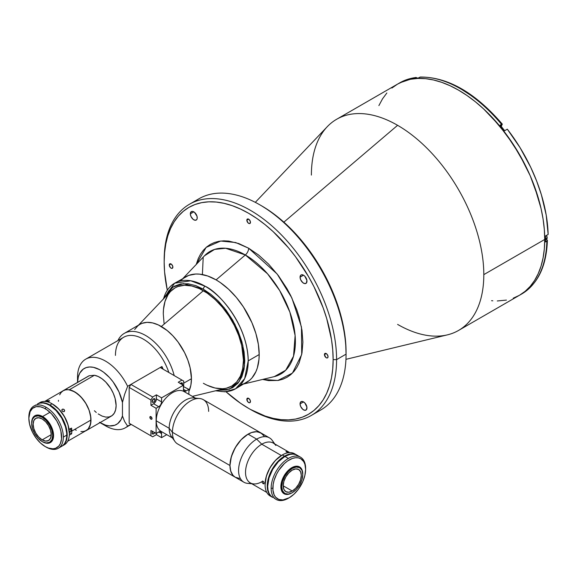 <?xml version="1.0" encoding="UTF-8"?>
<svg xmlns="http://www.w3.org/2000/svg" width="577" height="577" viewBox="0 0 577 577"><rect width="100%" height="100%" fill="white"/><g stroke="black" fill="none" stroke-linecap="round" stroke-linejoin="round"><path stroke-width="0.87" d="M243.429 383.914L246.567 382.443A60.96 35.197 -120 0 0 259.188 354.538L248.204 360.877C247.62 323.704 217.709 291.5 205.102 286.221A2.438 1.406 120 0 0 203.378 289.207L195.848 285.658L188.145 283.769L180.738 283.927L174.117 286.307L168.744 290.844L164.741 297.581L172.869 287.094L183.508 283.603L203.378 289.207A2.438 1.406 -60 0 1 205.102 286.221L190.735 280.775L174.622 283.206A60.96 35.197 60 0 1 205.102 286.221A60.96 35.197 60 0 1 248.204 360.877L259.188 354.538A60.96 35.197 -120 0 0 232.581 293.195A60.96 35.197 -120 0 0 185.606 276.859L182.765 278.842M170.049 292.027L168.022 294.76L165.015 301.403L163.486 309.423L163.291 313.845A56.69 32.73 60 0 1 175.033 287.894A56.69 32.73 60 0 1 218.719 303.084A56.69 32.73 60 0 1 243.465 360.135A56.69 32.73 60 0 1 231.723 386.085L236.707 381.952L240.414 376.089L242.693 368.717L243.465 360.135L241.741 345.702L238.734 335.583L234.363 325.515L228.809 315.893L222.275 307.079L215.012 299.413L207.309 293.195L199.447 288.659L191.744 285.976L184.481 285.254L177.947 286.524L175.033 287.894L170.655 291.363M163.529 298.857A60.96 35.197 60 0 1 174.622 283.206L188.737 275.395L195.769 274.025L199.592 274.147L207.677 275.986L216.087 279.881A60.96 35.197 60 0 1 257.154 338.259A60.96 35.197 60 0 1 241.013 384.65M215.567 390.788L225.001 391.819L235.582 388.783L244.662 378.599L248.204 360.877A60.96 35.197 60 0 1 235.582 388.783A60.96 35.197 60 0 1 216.476 390.571M203.378 289.207L224.027 307.505L234.926 324.288L242.787 345.176L244.511 365.955L239.296 381.447L229.437 389.15L218.185 390.153L226.018 390.052L232.639 387.672L238.012 383.135L241.85 376.788L244.064 369.172L244.756 360.877L244.064 351.79L241.85 341.613L238.012 330.837L232.639 320.098L226.018 310.073L218.611 301.36L210.908 294.357L203.378 289.207M235.582 388.783L249.401 380.467L251.925 378L255.907 371.689L257.335 367.917L258.979 359.298L259.188 354.538L258.359 344.354L255.907 333.6L251.925 322.694L243.429 306.964L236.404 297.487L228.6 289.25L220.306 282.557L216.087 279.881L245.34 254.969A6.095 3.52 120 0 0 248.651 248.218L277.148 274.003L291.839 297.891L301.461 327.029L301.706 354.523L292.452 373.088L277.883 380.488L262.614 379.435L268.622 380.618L278.338 380.416L282.845 379.219L287.007 377.286L290.765 374.646L294.054 371.336L296.838 367.441L299.088 363.027L301.987 353.045L302.896 342.168L301.987 330.246L299.088 316.91L296.838 309.899L290.765 295.684L287.007 288.702L278.338 275.561L268.622 264.143L258.525 254.962L248.651 248.218L238.784 243.559L228.687 241.085L223.739 240.825L218.971 241.287L214.464 242.484L210.295 244.417L206.537 247.057L203.248 250.36L200.471 254.262L198.214 258.676L196.238 264.461L206.14 247.403L220.695 241.035L235.625 242.528L248.651 248.218A6.095 3.52 -60 0 1 245.34 254.969L216.087 279.881A60.96 35.197 60 0 0 180.918 280.566M138.487 325.183L170.677 291.342A56.69 32.73 -120 0 1 203.378 290.7L161.344 326.495L203.378 290.7A56.69 32.73 60 0 1 243.465 360.135A56.69 32.73 -120 0 0 203.378 290.7A56.69 32.73 60 0 0 175.033 287.894L175.033 287.894A56.69 32.73 60 0 0 163.291 313.845L164.063 323.322M207.309 385.321L215.012 388.004L222.275 388.725M231.723 386.085A56.69 32.73 60 0 0 243.465 360.135A56.69 32.73 -120 0 1 226.559 388.133L231.723 386.085A56.69 32.73 60 0 1 203.378 383.279M204.51 255.77A70.783 40.866 -120 0 1 245.34 254.969A70.783 40.866 -120 0 1 293.029 322.759A70.783 40.866 -120 0 1 274.284 376.622L285.702 370.239L293.527 356.204L295.121 335.518L289.87 312.092L279.694 290.577L267.54 273.794L245.34 254.969L225.614 248.261L214.594 249.408L204.51 255.77L183.032 278.352M248.651 408.401A119.475 68.98 60 0 1 225.996 391.747L240.371 403.15L248.651 408.401A119.475 68.98 60 0 0 333.138 359.63L332.727 368.955L331.515 377.719L329.496 385.847L326.705 393.247L323.163 399.854L318.901 405.602L313.96 410.442L308.392 414.322L302.247 417.207L295.59 419.061L288.478 419.876L280.985 419.645L273.173 418.361L265.132 416.046L250.375 409.396A121.913 70.387 -120 0 0 336.586 359.63A121.913 70.387 60 0 1 311.335 415.44L320.819 409.966A121.913 70.387 -120 0 0 346.07 354.155L336.586 359.63L333.138 359.63L332.727 349.828L331.515 339.658L326.705 318.583L323.163 307.88L313.96 286.668L308.392 276.361L295.59 256.837L288.478 247.807L273.173 231.658L265.132 224.691L256.931 218.546L248.651 213.295L240.371 208.989L232.17 205.657L224.128 203.342L216.325 202.058L208.824 201.82L201.719 202.642L195.055 204.496L188.917 207.381L183.349 211.261L178.408 216.094L174.146 221.849L170.597 228.456L167.806 235.856L165.794 243.977L164.575 252.748L164.171 262.073A119.475 68.98 60 0 0 167.265 290.022L164.575 271.868L164.171 262.073A119.475 68.98 60 0 1 248.651 213.295A119.475 68.98 60 0 1 333.138 359.63L336.586 359.63A121.913 70.387 -120 0 0 250.375 210.309A121.913 70.387 -120 0 0 164.171 260.083A121.913 70.387 60 0 1 189.422 204.272A121.913 70.387 60 0 1 283.365 236.938A121.913 70.387 60 0 1 336.586 359.63L346.07 354.155A121.913 70.387 -120 0 0 292.849 231.464A121.913 70.387 -120 0 0 198.899 198.798A121.913 70.387 -120 0 0 194.348 201.856A121.913 70.387 60 0 1 259.859 204.835A121.913 70.387 60 0 1 346.07 354.155L346.07 352.158A119.475 68.98 -120 0 0 261.583 205.83L269.863 211.081L278.064 217.219L293.917 231.925L308.522 249.372L321.324 268.896L331.825 289.741L339.637 311.118L344.44 332.193L345.659 342.363L346.07 354.155A121.913 70.387 60 0 1 315.893 412.382M300.069 277.184L303.516 275.193L300.069 277.184A4.876 2.813 60 0 1 301.079 274.955A4.876 2.813 60 0 1 304.836 276.26A4.876 2.813 60 0 1 306.964 281.165A4.876 2.813 60 0 1 305.954 283.401A4.876 2.813 60 0 1 302.197 282.095A4.876 2.813 60 0 1 300.069 277.184L300.646 279.73L302.838 282.694L304.836 283.617L306.38 283.04L306.899 280.35L304.836 276.26L303.516 275.193L301.598 274.76L300.646 275.308L300.069 277.184M190.345 213.836L193.793 211.846L190.345 213.836A4.876 2.813 60 0 1 191.355 211.6A4.876 2.813 60 0 1 195.113 212.913A4.876 2.813 60 0 1 197.24 217.817A4.876 2.813 60 0 1 196.23 220.053A4.876 2.813 60 0 1 192.473 218.741A4.876 2.813 60 0 1 190.345 213.836L190.922 216.382L193.115 219.347L195.113 220.27L196.656 219.693L197.175 218.553L196.973 216.144L194.463 212.307L192.473 211.384L191.355 211.6L190.345 213.836M300.069 403.886L303.516 401.895L300.069 403.886A4.876 2.813 60 0 1 301.079 401.65A4.876 2.813 60 0 1 304.836 402.955A4.876 2.813 60 0 1 306.964 407.867A4.876 2.813 60 0 1 305.954 410.096A4.876 2.813 60 0 1 302.197 408.79A4.876 2.813 60 0 1 300.069 403.886L300.646 406.432L302.838 409.389L304.836 410.312L306.38 409.742L306.899 407.052L304.836 402.955L302.838 401.578L301.598 401.455L300.328 402.508L300.069 403.886M324.425 354.603L326.236 353.557L324.425 354.603A2.56 1.479 60 0 1 324.959 353.427A2.56 1.479 60 0 1 326.935 354.112A2.56 1.479 60 0 1 328.046 356.687A2.56 1.479 60 0 1 327.52 357.863A2.56 1.479 60 0 1 325.543 357.177A2.56 1.479 60 0 1 324.425 354.603L325.882 357.495L326.935 357.978L327.743 357.675L328.017 356.261L326.935 354.112L325.233 353.326L324.425 354.603M169.256 265.009L171.066 263.963L169.256 265.009A2.56 1.479 60 0 1 169.782 263.84A2.56 1.479 60 0 1 171.758 264.526A2.56 1.479 60 0 1 172.876 267.101A2.56 1.479 60 0 1 172.343 268.276A2.56 1.479 60 0 1 170.374 267.591A2.56 1.479 60 0 1 169.256 265.009L170.374 267.591L171.419 268.312L172.573 268.089L172.739 266.221L171.419 264.208L169.782 263.84L169.256 265.009M246.841 399.392L248.651 398.354L246.841 399.392A2.56 1.479 60 0 1 247.374 398.224A2.56 1.479 60 0 1 249.343 398.909A2.56 1.479 60 0 1 250.461 401.484A2.56 1.479 60 0 1 249.935 402.659A2.56 1.479 60 0 1 247.959 401.974A2.56 1.479 60 0 1 246.841 399.392L247.959 401.974L249.343 402.775L250.158 402.472L250.324 400.604L249.004 398.592L247.374 398.224L246.841 399.392M246.841 220.212L248.651 219.173L246.841 220.212A2.56 1.479 60 0 1 247.374 219.044A2.56 1.479 60 0 1 249.343 219.729A2.56 1.479 60 0 1 250.461 222.304A2.56 1.479 60 0 1 249.935 223.479A2.56 1.479 60 0 1 247.959 222.794A2.56 1.479 60 0 1 246.841 220.212L247.959 222.794L249.343 223.595L250.158 223.292L250.324 221.424L249.004 219.411L247.374 219.044L246.841 220.212M345.948 359.334L447.456 334.848A121.913 70.387 -120 0 0 483.807 274.63L544.738 239.448A121.913 70.387 -120 0 0 491.525 116.756A121.913 70.387 -120 0 0 397.575 84.098L403.842 81.155L410.636 79.258L417.892 78.422L425.545 78.667L433.507 79.972L441.715 82.338L450.082 85.735L458.535 90.135L466.981 95.493L475.354 101.754L483.555 108.865L499.17 125.346L513.22 144.3L525.171 165L530.213 175.754L534.562 186.645L541.031 208.412L543.087 219.072L544.327 229.451L544.738 239.448L483.807 274.63A121.913 70.387 -120 0 0 397.603 125.31A121.913 70.387 60 0 1 483.807 274.63A121.913 70.387 60 0 1 458.556 330.441A121.913 70.387 60 0 1 397.603 324.404M311.392 175.083A121.913 70.387 60 0 1 336.643 119.273A121.913 70.387 60 0 1 397.603 125.31L283.87 222.159L397.603 125.31A121.913 70.387 -120 0 0 327.274 126.68L255.308 202.347M520.562 294.623A121.913 70.387 -120 0 0 521.644 294.018L519.488 295.258A121.913 70.387 -120 0 0 544.738 239.448L544.327 248.968L543.087 257.912L541.031 266.199L538.175 273.75L534.562 280.494L530.213 286.365L525.171 291.298L519.488 295.258L513.22 298.201L519.488 295.258L525.171 291.298L530.213 286.365L534.562 280.494L538.175 273.75L541.031 266.199L543.087 257.912L544.327 248.968L544.738 239.448L545.517 239.001A121.913 70.387 -120 0 0 545.474 235.993L548.15 234.45A121.913 70.387 -120 0 0 507.306 129.176L504.637 130.719A121.913 70.387 -120 0 0 500.151 125.144L501.536 124.351A121.913 70.387 -120 0 0 419.847 77.188L418.462 77.989A121.913 70.387 -120 0 0 413.983 78.385L415.361 77.592A121.913 70.387 -120 0 0 399.731 82.85L397.575 84.098A121.913 70.387 60 0 1 491.525 116.756A121.913 70.387 60 0 1 544.738 239.448A121.913 70.387 60 0 1 519.488 295.258L458.556 330.441M203.205 257.27L202.404 274.558M378.887 105.598L382.508 98.855L386.857 92.991L382.508 98.855L378.887 105.598M391.891 88.05L397.575 84.098L391.891 88.05M506.426 300.098L497.273 300.97L506.426 300.098M492.823 300.805L491.554 300.696L492.823 300.805M311.335 415.44A121.913 70.387 60 0 1 249.509 408.891M547.393 240.436C546.469 266.177 537.887 284.035 521.644 294.018A121.913 70.387 -120 0 0 546.859 241.172L547.357 240.212L546.369 239.397L547.393 240.421L545.474 241.965A121.913 70.387 -120 0 0 545.517 239.001A121.913 70.387 -120 0 0 545.474 235.993L548.15 234.45L546.203 215.062L541.377 194.745L536.639 181.019L530.768 167.395L520.028 147.604L507.306 129.176L504.637 130.719A121.913 70.387 -120 0 0 500.151 125.144L502.322 124.142C475.26 92.709 447.954 77.015 420.381 77.029L419.847 77.188A121.913 70.387 60 0 1 501.536 124.351L502.329 124.228L500.757 125.873L501.55 125.418A3.657 2.113 -120 0 0 501.218 126.435M461.982 89.637L472.628 96.554L483.021 104.841L492.938 114.253M502.257 124.091L501.204 126.709M399.493 82.987A121.913 70.387 60 0 1 415.361 77.592L416.464 77.549L417.301 78.508M420.388 77.029L418.462 77.989A121.913 70.387 -120 0 0 413.983 78.385L415.361 77.592L416.464 77.549L417.149 78.198M336.643 119.273L397.575 84.098L403.842 81.155L410.636 79.258L417.892 78.422L425.545 78.667L433.507 79.972L441.715 82.338L450.082 85.735L458.535 90.135L466.981 95.493L475.354 101.754L483.555 108.865L491.525 116.756L506.426 134.564L519.488 154.485L530.213 175.754L538.175 197.565L541.031 208.412L543.087 219.072L544.327 229.451L544.738 239.448L545.517 239.001A121.913 70.387 -120 0 1 545.474 241.965L546.859 241.172A121.913 70.387 60 0 1 521.882 293.881M415.361 77.592L416.464 77.549M547.147 237.861L546.462 235.423M545.51 239.888L546.462 239.34A3.354 1.933 -120 0 0 547.155 237.803L545.517 238.755L547.155 237.803A3.354 1.933 -120 0 0 546.441 235.438M70.12 428.545L71.029 430.63A2.07 1.197 60 0 1 70.596 431.582A2.07 1.197 60 0 1 69.269 431.279L69.002 431.026M64.509 411.242L63.679 411.718L62.604 411.415L61.826 410.269L62.1 409.396L63.34 409.143L64.321 409.764L64.509 411.242L63.679 411.718L62.604 411.415L61.818 410.023L62.525 409.151L63.881 409.374L64.653 410.521L64.162 411.574M61.826 409.915L62.294 409.252L61.826 409.915M80.91 431.574L83.715 431.466L86.182 430.55A22.979 13.271 -120 0 0 90.942 420.034L71.8 431.084A22.979 13.271 -120 0 0 71.606 428.084L69.074 429.54L71.606 428.084A22.979 13.271 60 0 1 71.8 431.084L90.942 420.034A22.979 13.271 -120 0 0 80.91 396.904A22.979 13.271 -120 0 0 63.196 390.744L61.176 392.425L59.676 394.798M58.897 409.143A22.979 13.271 60 0 1 68.093 425.083A22.979 13.271 -120 0 0 58.897 409.143M49.687 400.813L47.776 401.917L49.687 400.813L45.359 401.203A22.979 13.271 60 0 1 49.687 400.813M44.934 401.448L45.468 401.484L44.934 401.448M71.606 433.854L69.29 435.195L71.606 433.854A22.979 13.271 -120 0 0 71.8 431.084A22.979 13.271 60 0 1 71.606 433.854L69.557 432.671L71.606 433.854M70.344 428.812A2.07 1.197 60 0 1 71.029 430.63L70.596 431.582L69.276 431.279M74.693 429.411L76.279 430.24M67.668 441.239L86.182 430.55L88.202 428.877L89.702 426.497L90.863 421.823L90.625 416.19L89.024 410.081L86.182 404.015L82.352 398.527L77.859 394.077L73.099 391.055L68.468 389.72L65.663 389.836L63.196 390.744L44.689 401.433M58.465 400.315L58.443 401.267M47.509 401.852L48.259 401.823M47.516 401.852A2.07 1.197 60 0 1 48.042 401.765M191.449 378.714A42.669 24.638 -120 0 0 172.826 335.771A42.669 24.638 -120 0 0 139.944 324.339L142.137 323.315L147.056 322.355L152.523 322.896L158.322 324.916L167.164 330.52L172.826 335.771L178.041 342.002L184.604 352.662L187.886 360.236L190.15 367.852L191.449 378.714L183.702 383.186L191.449 378.714L190.872 385.176L188.874 391.314A42.669 24.638 -120 0 0 191.449 378.714M117.896 340.589A42.669 24.638 60 0 1 124.293 333.376A42.669 24.638 60 0 1 174.189 375.584A42.669 24.638 -120 0 0 146.782 336.182A42.669 24.638 -120 0 0 117.896 340.589M100.369 422.84L105.541 425.826A39.625 22.878 -120 0 0 127.625 426.136L124.618 421.513L122.454 415.959A32.305 18.652 60 0 1 100.369 422.84A32.305 18.652 60 0 1 100.016 422.631M131.188 424.42L125.353 427.788A39.625 22.878 60 0 0 127.625 426.136L130.892 424.246L129.169 423.251L150.943 435.823L129.169 423.251L129.169 387.419L150.943 399.991L150.943 405.306L156.115 408.292L156.115 433.493L150.943 430.507L150.943 435.823L152.667 436.818L130.892 424.246L127.625 426.136L124.618 421.513L122.454 415.959L122.454 402.457L118.97 391.891L113.106 381.909L109.5 377.553L103.579 372.194L99.468 369.583L93.409 367.318L89.623 366.979L86.182 367.592L83.203 369.143L79.806 373.103L78.357 376.709L77.534 382.4A32.305 18.652 60 0 1 97.801 368.768A32.305 18.652 60 0 1 122.454 402.457L124.618 394.408L127.625 386.316A39.625 22.878 -120 0 0 96.424 357.617A39.625 22.878 -120 0 0 77.527 377.3L77.527 382.407L77.527 377.3A39.625 22.878 60 0 1 85.728 359.161A39.625 22.878 60 0 1 127.625 386.316L161.928 366.51A39.625 22.878 60 0 1 163.168 369.222M115.458 355.403A39.625 22.878 60 0 1 137.384 336.478A39.625 22.878 60 0 1 168.845 372.497A39.625 22.878 -120 0 0 123.658 337.264L85.728 359.161M125.353 427.788A39.625 22.878 60 0 1 102.821 424.102M99.468 422.299L105.598 425.162L109.5 425.913L114.758 425.256L117.708 423.648L121.047 419.609L122.454 415.959L122.454 402.457L124.618 394.408L127.625 386.316L161.928 366.51L161.928 368.501M87.949 376.399L89.226 375.735L94.397 375.274L98.184 376.478L102.064 378.8L105.815 382.111L110.748 388.494L113.294 393.348L115.075 398.361L116.114 405.552L115.645 409.735L114.289 413.146L112.104 415.591L109.226 416.933L105.815 417.099L102.064 416.075L98.184 413.918M96.265 412.454L94.397 410.752M134.672 329.51L137.953 325.724L139.944 324.339L124.293 333.376M69.269 389.778A23.044 13.3 60 0 1 88.476 408.574A23.044 13.3 60 0 1 86.211 430.608A23.044 13.3 60 0 1 85.346 431.033L88.166 429.007L90.524 424.239L90.87 417.748L89.161 410.355L85.62 403.006L80.686 396.623L74.996 392.014L69.269 389.778L94.397 375.274L69.269 389.778M86.211 430.608L111.339 416.096A23.044 13.3 -120 0 0 113.604 394.069A23.044 13.3 -120 0 0 94.397 375.274L89.226 375.735L64.097 390.24L89.226 375.735A23.044 13.3 -120 0 0 88.295 376.19L63.167 390.694A23.044 13.3 60 0 1 64.097 390.24L62.359 391.228A23.044 13.3 60 0 1 63.167 390.694M42.193 439.869A12.802 7.393 60 0 1 33.827 428.588A12.802 7.393 60 0 1 35.788 418.325A12.802 7.393 60 0 1 42.193 418.96L45.655 421.758L48.591 425.718L50.552 430.24L51.245 434.64L42.193 439.869L38.724 437.07L35.788 433.111L33.827 428.588L33.141 424.189L33.827 420.583L35.788 418.325L38.724 417.755L42.193 418.96A12.802 7.393 60 0 1 50.552 430.24A12.802 7.393 60 0 1 48.591 440.503L45.655 441.073L42.193 439.869L51.245 434.64L50.552 438.239L48.591 440.503A12.802 7.393 60 0 1 42.193 439.869M38.883 403.28A24.385 14.079 60 0 1 52.103 403.785L52.103 403.785A24.385 14.079 60 0 1 69.348 433.644L69.348 433.147A23.772 13.725 -120 0 0 52.536 404.03A23.772 13.725 -120 0 0 52.319 403.907M31.67 422.847L31.67 423.345A14.872 8.59 60 0 1 42.193 417.272A14.872 8.59 60 0 1 52.709 435.484L53.567 435.484A15.485 8.936 -120 0 0 42.619 416.522A15.485 8.936 -120 0 0 31.67 422.847A15.485 8.936 60 0 1 34.88 415.757A15.485 8.936 60 0 1 42.619 416.522A15.485 8.936 60 0 1 53.567 435.484A15.485 8.936 60 0 1 50.365 442.573A15.485 8.936 60 0 1 42.619 441.809A15.485 8.936 -120 0 0 53.567 435.484L52.709 435.484A14.872 8.59 60 0 1 42.186 441.556A14.872 8.59 60 0 1 31.67 423.345L31.67 422.847M49.947 405.025A24.385 14.079 60 0 1 65.879 426.511A24.385 14.079 60 0 1 62.143 446.05A24.385 14.079 60 0 1 61.934 446.165L64.285 444.268L65.879 441.751L66.86 438.585L67.192 434.892L65.879 426.511L62.143 417.892L56.546 410.348L49.947 405.025L46.586 403.467L43.347 402.732L40.368 402.847L37.555 403.936A24.385 14.079 60 0 1 37.757 403.821A24.385 14.079 60 0 1 49.947 405.025L52.103 403.785L49.947 405.025M62.143 446.05L64.292 444.809A24.385 14.079 -120 0 0 69.348 433.644A24.385 14.079 -120 0 0 52.103 403.785A24.385 14.079 -120 0 0 39.914 402.573L37.757 403.821M49.947 412.295L42.619 416.522L49.947 412.295M42.402 441.679A15.485 8.936 -120 0 0 42.619 441.809L46.218 442.956L49.629 442.292L51.908 439.674L52.709 435.484L51.908 430.377L49.629 425.119L46.218 420.518L42.193 417.272L38.161 415.873L34.75 416.529L32.471 419.154L31.67 423.345L32.471 428.451L34.75 433.709L38.161 438.311L42.193 441.556M52.103 403.785L58.969 409.223L64.422 416.58L68.064 424.982L69.348 433.644A24.385 14.079 60 0 1 63.167 445.343M58.284 448.279L61.732 446.288A24.385 14.079 -120 0 0 66.781 435.123L63.333 437.114A24.385 14.079 60 0 1 58.284 448.279A24.385 14.079 60 0 1 46.095 447.067L45.23 446.569A23.167 13.372 60 0 1 28.85 418.202A23.167 13.372 60 0 1 45.23 408.747L46.095 407.254A24.385 14.079 -120 0 0 28.85 417.207A24.385 14.079 60 0 1 33.899 406.042A24.385 14.079 60 0 1 46.095 407.254L45.23 408.747A23.167 13.372 60 0 1 61.609 437.114A23.167 13.372 60 0 1 45.23 446.569L46.095 447.067A24.385 14.079 -120 0 0 63.333 437.114A24.385 14.079 -120 0 0 46.095 407.254A24.385 14.079 60 0 1 63.333 437.114L66.781 435.123A24.385 14.079 -120 0 0 56.135 410.586A24.385 14.079 -120 0 0 37.346 404.051L39.964 403.085L42.943 402.97L46.174 403.705L49.543 405.263L56.135 410.586L61.732 418.13L65.468 426.749L66.701 433.125L66.701 437.027L66.038 440.475L64.747 443.331L62.864 445.494L60.477 446.872M36.214 404.845L33.899 406.042M45.23 446.569L48.425 448.055L52.954 448.798L55.623 448.279L58.847 446.028L60.361 443.634L61.53 438.924L60.902 431.221L59.676 427.081L56.813 420.972L51.497 413.803L46.838 409.764L43.621 407.91L40.477 406.814L36.127 406.677L32.564 408.35L30.098 411.682L28.85 418.202L29.557 424.102L32.564 432.346L36.127 438.131L40.477 443.013L45.23 446.569M180.435 383.503A2.07 1.197 -60 0 1 182.08 382.897L182.505 383.849L181.041 382.998L182.08 382.897A2.07 1.197 -60 0 1 182.505 383.849L182.26 384.931M154.831 432.44L153.049 434.092L152.148 433.053A2.07 1.197 -60 0 1 152.645 431.488M155.076 399.681L153.612 398.837L152.148 401.376A2.07 1.197 -60 0 1 153.049 399.291A2.07 1.197 -60 0 1 154.643 398.736A2.07 1.197 -60 0 1 155.076 399.681L154.643 398.736L153.612 398.837L155.076 399.681A2.07 1.197 -60 0 1 154.167 401.772A2.07 1.197 -60 0 1 152.573 402.328L154.167 401.772L155.076 399.681M149.869 417.286A1.522 0.88 60 0 1 150.186 416.587A1.522 0.88 60 0 1 151.354 416.998A1.522 0.88 60 0 1 152.025 418.527L150.943 416.659L149.869 417.286L150.943 419.147L151.708 419.227L152.025 418.527A1.522 0.88 60 0 1 151.708 419.227A1.522 0.88 60 0 1 150.532 418.815A1.522 0.88 60 0 1 149.869 417.286L150.943 416.659L150.186 416.587L149.869 417.286M160.204 367.506L183.702 381.072L183.702 386.388L183.702 381.072L181.979 380.077L178.243 382.241L183.414 385.227L161.582 397.827L156.41 394.841L161.582 397.827L161.582 401.902L156.41 398.916L161.582 401.902A3.96 2.286 -60 0 1 158.783 406.749L153.612 403.763A3.96 2.286 120 0 0 156.41 398.916L156.41 394.841L152.667 397.005L130.892 384.426L152.667 397.005L150.943 399.991L152.667 397.005L156.41 394.841L156.36 399.572L155.588 401.671L154.16 403.388L150.943 405.306L153.612 403.763L158.783 406.749L156.115 408.292L150.943 405.306L150.943 399.991L129.169 387.419L130.892 384.426L160.204 367.506L181.979 380.077L178.243 382.241L183.414 385.227L183.414 389.295L186.212 390.91A3.96 2.286 -60 0 1 184.236 391.112A3.96 2.286 -60 0 1 183.414 389.295L186.212 390.91L188.874 389.374L183.414 386.561L188.874 389.374L188.874 394.351L188.874 389.374L185.671 391.17L184.236 391.112L183.464 389.893L183.414 385.227L161.582 397.827L161.531 402.558L160.767 404.657L159.331 406.374L156.115 408.292L156.115 433.493L159.331 431.704L160.767 431.762L161.531 432.974L161.582 437.647L166.76 434.654L161.582 437.647L156.41 434.661L156.41 433.327L156.41 434.661L161.582 437.647L161.582 433.572L158.783 431.957L161.582 433.572A3.96 2.286 -60 0 0 160.767 431.762A3.96 2.286 -60 0 0 158.783 431.957L156.115 433.493L150.943 430.507L150.943 435.823L152.667 436.818L156.41 434.661L152.667 436.818L130.892 424.246M152.148 401.376L152.573 402.328A2.07 1.197 -60 0 1 152.148 401.376M154.715 432.685A2.07 1.197 -60 0 1 152.573 433.998A2.07 1.197 -60 0 1 152.148 433.053L152.797 431.271M180.226 383.755L181.041 382.998L182.505 383.849A2.07 1.197 -60 0 1 182.375 384.628M195.415 398.13L183.991 391.531A22.979 13.271 120 0 0 166.277 397.69A22.979 13.271 120 0 0 156.252 420.813L169.176 428.285A22.979 13.271 -60 0 1 178.834 405.559A22.979 13.271 -60 0 1 196.324 398.693M199.599 398.512L193.576 397.964A22.979 13.271 120 0 0 177.312 407.326A22.979 13.271 120 0 0 169.176 428.285L172.422 432.296A25.604 14.778 -60 0 1 181.481 408.949A25.604 14.778 -60 0 1 199.599 398.512A25.604 14.778 -60 0 1 208.629 411.387M229.956 465.516A25.604 14.778 -60 0 1 241.136 439.746A25.604 14.778 -60 0 1 260.862 432.887L256.599 431.697L251.594 432.519L246.285 435.282L241.136 439.746L236.577 445.531L233.007 452.137L230.735 458.996L229.956 465.516L172.422 432.296L229.956 465.516L230.31 469.389L231.334 472.714L233.007 475.369L235.257 477.237A25.604 14.778 -60 0 1 229.956 465.516L231.334 456.717L235.257 447.673L241.136 439.746L248.06 434.156A25.604 14.778 120 0 0 231.334 456.717A25.604 14.778 120 0 0 235.257 477.237L239.527 478.427L235.257 477.237L233.007 475.369L230.735 471.128L229.956 465.516M261.778 481.745A22.979 13.271 -60 0 1 253.628 483.915A22.979 13.271 -60 0 1 246.083 467.168A22.979 13.271 -60 0 1 261.778 444.211L256.686 439.133A25.604 14.778 -60 0 1 269.481 437.864L260.862 432.887A25.604 14.778 120 0 0 248.06 434.156L251.594 432.519L254.991 431.747L258.121 431.87L262.059 433.716L264.028 435.988L260.862 432.887L203.32 399.666A25.604 14.778 120 0 0 183.594 406.525A25.604 14.778 120 0 0 172.422 432.296A25.604 14.778 120 0 0 177.723 444.016L243.883 482.213A25.604 14.778 -60 0 1 239.96 461.694A25.604 14.778 -60 0 1 256.686 439.133L248.06 434.156L256.686 439.133A25.604 14.778 120 0 0 239.203 464.709A25.604 14.778 120 0 0 247.605 483.367L251.788 483.75M174.86 441.362A25.604 14.778 -60 0 1 172.422 432.296L169.176 428.285A22.979 13.271 120 0 0 171.369 436.428L174.86 441.362M173.374 438.441A22.979 13.271 -60 0 1 169.176 428.285L156.252 420.813A22.979 13.271 120 0 0 161.005 431.336L172.436 437.936M300.567 457.215L297.119 455.224A24.385 14.079 120 0 0 284.923 456.436L288.37 458.426A24.385 14.079 -60 0 1 300.567 457.215A24.385 14.079 -60 0 1 305.615 468.38L305.615 469.375A23.167 13.372 -60 0 1 289.236 497.742A23.167 13.372 -60 0 1 272.856 488.286L271.132 488.286A24.385 14.079 120 0 0 288.37 498.239L288.37 498.239A24.385 14.079 -60 0 1 276.181 499.451A24.385 14.079 -60 0 1 271.132 488.286L272.856 488.286A23.167 13.372 -60 0 1 289.236 459.919A23.167 13.372 -60 0 1 305.615 469.375L305.615 468.38A24.385 14.079 120 0 0 288.37 458.426A24.385 14.079 120 0 0 271.132 488.286A24.385 14.079 -60 0 1 288.37 458.426L284.923 456.436A24.385 14.079 120 0 0 268.997 477.922A24.385 14.079 120 0 0 272.733 497.461L270.591 495.679L268.997 493.162L268.017 489.988L267.685 486.296L268.997 477.922L272.733 469.303L278.323 461.759L284.923 456.436L289.928 454.402L293.051 454.092L295.864 454.64L298.251 456.018M273.988 498.045L276.181 499.451M305.615 469.375L304.908 464.29L303.682 461.578L300.819 458.773L298.338 457.849L295.503 457.741L292.431 458.434L287.627 460.936L284.483 463.475L278.842 470.212L276.571 474.143L274.104 480.331L273.166 484.42L272.935 490.097L274.104 494.806L275.618 497.201L278.842 499.451L282.968 499.927L289.236 497.742L293.989 494.186L298.338 489.303L302.853 481.478L304.908 475.275L305.615 469.375M250.836 483.201A25.604 14.778 -60 0 1 243.883 482.213M288.356 452.289L288.183 452.736L288.356 452.289L288.853 452.685L288.356 452.289M287.324 451.805L287.873 452.043L287.324 451.805M286.358 451.539L286.798 451.625L286.358 451.539M288.312 452.757L286.084 451.56M262.679 481.081L263.682 481.781L264.136 483.108L263.098 483.706L262.073 482.386L262.319 481.153L263.501 481.557L264.136 483.108L263.689 483.851L262.174 482.653L262.319 481.153M289.748 452.592L273.267 443.078A22.979 13.271 120 0 0 261.778 444.211L281.345 455.513L261.778 444.211A22.979 13.271 120 0 0 246.761 464.463A22.979 13.271 120 0 0 250.281 482.877L266.762 492.397M288.514 452.786L286.004 451.683M274.767 443.944L272.344 440.518A25.604 14.778 120 0 0 256.686 439.133L261.778 444.211A22.979 13.271 -60 0 1 275.835 445.451M263.098 483.706L264.136 483.108L263.84 483.793L263.098 483.706M269.481 437.864A25.604 14.778 -60 0 1 273.815 443.396M292.243 491.02L283.192 485.798L283.877 481.398L285.846 476.876L288.781 472.909L292.243 470.118A12.802 7.393 -60 0 1 298.641 469.483A12.802 7.393 -60 0 1 300.603 479.739A12.802 7.393 -60 0 1 292.243 491.02L288.781 492.224L285.846 491.654L283.877 489.397L283.192 485.798L292.243 491.02A12.802 7.393 -60 0 1 285.846 491.654A12.802 7.393 -60 0 1 283.877 481.398A12.802 7.393 -60 0 1 292.243 470.118L295.705 468.913L298.641 469.483L300.603 471.741L301.295 475.34L300.603 479.739L298.641 484.262L295.705 488.229L292.243 491.02M296.679 454.972L294.522 453.731A24.385 14.079 120 0 0 282.326 454.936L284.483 456.183A24.385 14.079 -60 0 1 296.679 454.972A24.385 14.079 -60 0 1 296.895 455.102L294.061 454.005L291.082 453.89L287.851 454.618L284.483 456.183L277.883 461.506L272.294 469.051L268.557 477.669L267.245 486.043L267.577 489.736L268.557 492.902L270.151 495.427L272.517 497.331A24.385 14.079 -60 0 1 272.294 497.208A24.385 14.079 -60 0 1 268.557 477.669A24.385 14.079 -60 0 1 284.483 456.183L282.326 454.936A24.385 14.079 120 0 0 266.401 476.422A24.385 14.079 120 0 0 270.137 495.96A24.385 14.079 120 0 0 271.262 496.501A24.385 14.079 -60 0 1 265.088 484.803A24.385 14.079 -60 0 1 282.326 454.936L281.901 455.188A23.772 13.725 120 0 0 265.088 484.305A23.772 13.725 120 0 0 265.088 484.55M280.862 486.642L281.727 486.642A14.872 8.59 -60 0 1 292.243 468.423A14.872 8.59 -60 0 1 302.759 474.496L302.759 473.998A15.485 8.936 120 0 0 291.811 467.68A15.485 8.936 120 0 0 280.862 486.642A15.485 8.936 -60 0 1 291.811 467.68A15.485 8.936 -60 0 1 299.557 466.908A15.485 8.936 -60 0 1 302.759 473.998L302.759 474.496A14.872 8.59 -60 0 1 292.243 492.715A14.872 8.59 -60 0 1 281.727 486.642L280.862 486.642A15.485 8.936 120 0 0 291.811 492.96A15.485 8.936 -60 0 1 284.072 493.732A15.485 8.936 -60 0 1 280.862 486.642M292.243 492.715L296.268 489.462L299.679 484.86L301.959 479.61L302.759 474.496L301.959 470.313L299.679 467.687L296.268 467.024L292.243 468.423L288.219 471.676L284.807 476.277L282.528 481.528L281.727 486.642L282.528 490.825L284.807 493.45L288.219 494.114L291.811 492.96A15.485 8.936 120 0 0 292.027 492.837M265.088 484.803L266.365 476.133L270.014 467.731L275.467 460.374L282.326 454.936A24.385 14.079 -60 0 1 295.554 454.431M162.887 299.535L174.622 283.206M274.284 376.622L243.984 383.936M189.422 204.272L198.899 198.798M259.859 204.835L261.583 205.83M415.786 77.441L399.731 82.85M226.559 388.133L192.386 396.377M28.85 417.207L28.85 418.202M288.37 498.239L289.236 497.742M282.326 454.936L281.901 455.188M272.294 497.208L270.137 495.96"/></g></svg>
